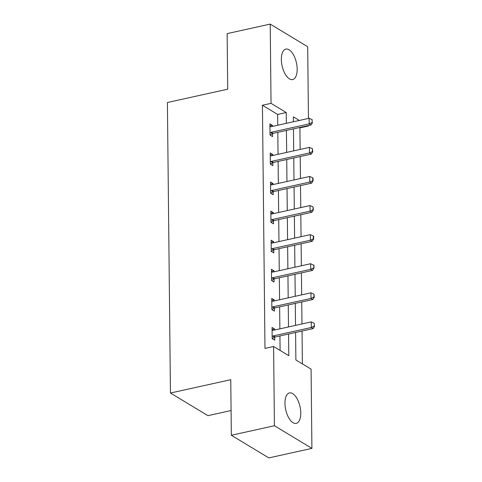 <?xml version="1.0" encoding="UTF-8"?>
<svg xmlns="http://www.w3.org/2000/svg" width="482" height="482" viewBox="0 0 482 482"><rect width="100%" height="100%" fill="white"/><g stroke="black" fill="none" stroke-linecap="round" stroke-linejoin="round"><path stroke-width="0.72" d="M284.958 403.386A15.593 7.326 -102.5 0 1 289.495 392.932A15.593 7.326 -102.5 0 1 300.762 412.929A15.593 7.326 -102.5 0 1 296.225 423.383A15.593 7.326 -102.5 0 1 284.958 403.386M281.361 59.551A15.593 7.326 -102.5 0 1 285.898 49.098A15.593 7.326 -102.5 0 1 297.165 69.095A15.593 7.326 -102.5 0 1 292.628 79.548A15.593 7.326 -102.5 0 1 281.361 59.551M231.083 410.543L207.929 415.665L170.447 393.023L167.405 102.515L227.721 89.188L227.136 33.62L270.215 24.1L307.697 46.742L308.45 118.439M308.522 125.537L308.528 125.989L307.98 125.657M300.141 149.432L299.912 127.893L308.528 125.989M302.383 363.886L302.039 331.056M301.967 323.958L301.738 301.967M301.66 294.876L301.431 272.878M301.358 265.787L301.13 243.79M301.051 236.698L300.822 214.701M300.75 207.609L300.515 185.612M300.443 178.521L300.214 156.53M295.593 332.478L295.882 359.958L311.077 369.134L311.908 448.381L274.427 425.739L273.595 346.492L288.79 355.674L288.561 334.032M274.427 425.739L231.342 435.258L268.823 457.9L311.908 448.381M299.912 127.893L299.364 127.561M277.74 125.23L277.626 114.427L262.431 105.251L264.98 348.396L273.595 346.492M280.096 350.42L279.946 335.936M279.873 328.844L279.644 306.847M279.566 299.756L279.337 277.765M279.265 270.667L279.03 248.676M278.958 241.578L278.729 219.587M278.656 212.49L278.421 190.498M278.349 183.401L278.12 161.41M278.042 154.312L277.813 132.321M272.469 126.392L272.457 125.386L269.926 123.856L270.041 135.044L272.571 136.575L272.541 133.58M272.77 155.481L272.764 154.475L270.227 152.945L270.348 164.133L272.878 165.663L272.848 162.669M273.077 184.57L273.065 183.564L270.535 182.033L270.649 193.222L273.186 194.752L273.149 191.758M273.378 213.659L273.372 212.652L270.836 211.122L270.956 222.31L273.487 223.841L273.457 220.846M273.686 242.741L273.674 241.741L271.143 240.211L271.258 251.399L273.794 252.93L273.764 249.935M273.993 271.83L273.981 270.83L271.45 269.299L271.565 280.488L274.095 282.018L274.065 279.024L271.565 280.44M274.294 300.919L274.282 299.918L271.752 298.388L271.872 309.577L274.403 311.107L274.372 308.112M274.601 330.007L274.589 329.007L272.059 327.477L272.173 338.665L274.704 340.19L274.674 337.201M231.342 435.258L230.758 379.696L170.447 393.023M262.431 105.251L271.047 103.347L270.215 24.1M286.356 123.32L286.242 112.523L271.047 103.347M288.489 326.941L288.26 304.943M288.182 297.852L287.953 275.861M287.881 268.763L287.652 246.772M287.573 239.675L287.344 217.683M287.272 210.586L287.037 188.595M286.965 181.497L286.736 159.506M286.663 152.408L286.428 130.417M299.364 120.446L293.333 116.807L293.387 121.771M293.46 128.863L293.689 150.86M293.767 157.951L293.996 179.943M294.068 187.04L294.297 209.031M294.375 216.129L294.604 238.12M294.677 245.218L294.912 267.209M294.984 274.306L295.213 296.297M295.285 303.395L295.52 325.386M277.626 114.427L286.242 112.523M269.944 125.941L272.457 125.386M270.251 155.029L272.764 154.475M270.553 184.118L273.065 183.564M270.86 213.207L273.372 212.652M271.167 242.295L273.674 241.741M271.468 271.384L273.981 270.83M271.776 300.473L274.282 299.918M272.077 329.561L274.589 329.007M312.161 122.452L312.131 119.657L312.161 122.452L309.173 123.886L310.998 124.989L273.089 133.363A2 1.609 -58.9 0 0 272.565 133.568L270.041 135.002M269.95 126.609L270.679 126.7A2 1.609 -58.9 0 0 271.203 126.67L309.119 118.295L309.173 123.886L271.264 132.267A2 1.609 -58.9 0 0 270.739 132.466L270.016 132.875M312.131 119.657L309.119 118.295M310.998 124.989L312.463 122.633M312.463 151.541L312.77 151.722L312.438 148.745L312.463 151.541L309.48 152.975L311.306 154.077L273.39 162.452A2 1.609 -58.9 0 0 272.872 162.657L270.348 164.091M270.257 155.698L270.986 155.788A2 1.609 -58.9 0 0 271.511 155.758L309.42 147.384L309.48 152.975L271.565 161.356A2 1.609 -58.9 0 0 271.047 161.554L270.324 161.964M312.438 148.745L309.42 147.384M311.306 154.077L312.77 151.722M312.77 180.63L313.071 180.81L313.047 178.015L312.74 177.834L312.77 180.63L309.781 182.063L311.607 183.166L273.698 191.541A2 1.609 -58.9 0 0 273.173 191.746L270.649 193.18M270.565 184.787L271.288 184.877A2 1.609 -58.9 0 0 271.812 184.847L309.727 176.466L309.781 182.063L271.872 190.438A2 1.609 -58.9 0 0 271.348 190.643L270.631 191.053M312.74 177.834L309.727 176.466M311.607 183.166L313.071 180.81M313.071 209.718L313.378 209.899L313.047 206.917L313.071 209.718L310.089 211.152L311.914 212.255L273.999 220.629A2 1.609 -58.9 0 0 273.481 220.834L270.956 222.262M270.866 213.875L271.595 213.966A2 1.609 -58.9 0 0 272.119 213.936L310.028 205.555L310.089 211.152L272.179 219.527A2 1.609 -58.9 0 0 271.655 219.732L270.932 220.141M313.047 206.917L310.028 205.555M311.914 212.255L313.378 209.899M313.378 238.807L313.68 238.988L313.655 236.192L313.348 236.005L313.378 238.807L310.396 240.241L312.216 241.343L274.306 249.718A2 1.609 -58.9 0 0 273.782 249.923L271.258 251.351M271.173 242.964L271.902 243.048A2 1.609 -58.9 0 0 272.42 243.024L310.336 234.644L310.396 240.241L272.481 248.616A2 1.609 -58.9 0 0 271.962 248.82L271.239 249.23M313.348 236.005L310.336 234.644M312.216 241.343L313.68 238.988M272.788 277.704L274.607 278.807L312.523 270.426L310.697 269.33L272.788 277.704A2 1.609 -58.9 0 0 272.264 277.909L271.541 278.319M274.607 278.807A2 1.609 -58.9 0 0 274.089 279.012L272.264 277.909M313.655 265.094L313.987 268.076L313.957 265.281L310.637 263.732L272.728 272.113A2 1.609 -58.9 0 1 272.203 272.137L271.474 272.053M313.686 267.896L310.697 269.33L310.637 263.732M312.523 270.426L313.987 268.076M313.987 296.978L314.294 297.165L313.957 294.183L313.987 296.978L311.004 298.418L312.824 299.515L274.915 307.896A2 1.609 -58.9 0 0 274.391 308.1L271.866 309.528M271.782 301.136L272.511 301.226A2 1.609 -58.9 0 0 273.035 301.202L310.944 292.821L311.004 298.418L273.089 306.793A2 1.609 -58.9 0 0 272.571 306.998L271.848 307.408M313.957 294.183L310.944 292.821M312.824 299.515L314.294 297.165M314.294 326.067L314.264 323.271L314.294 326.067L311.306 327.501L313.131 328.603L275.216 336.984A2 1.609 -58.9 0 0 274.698 337.183L272.173 338.617M272.083 330.224L272.812 330.315A2 1.609 -58.9 0 0 273.336 330.291L311.252 321.91L311.306 327.501L273.396 335.882A2 1.609 -58.9 0 0 272.872 336.087L272.149 336.496M314.264 323.271L311.252 321.91M313.131 328.603L314.595 326.254M270.739 132.466L272.565 133.568M271.264 132.267L273.089 133.363M271.047 161.554L272.872 162.657M271.565 161.356L273.39 162.452M271.348 190.643L273.173 191.746M271.872 190.438L273.698 191.541M271.655 219.732L273.481 220.834M272.179 219.527L273.999 220.629M271.962 248.82L273.782 249.923M272.481 248.616L274.306 249.718M272.571 306.998L274.391 308.1M273.089 306.793L274.915 307.896M272.872 336.087L274.698 337.183M273.396 335.882L275.216 336.984"/></g></svg>
